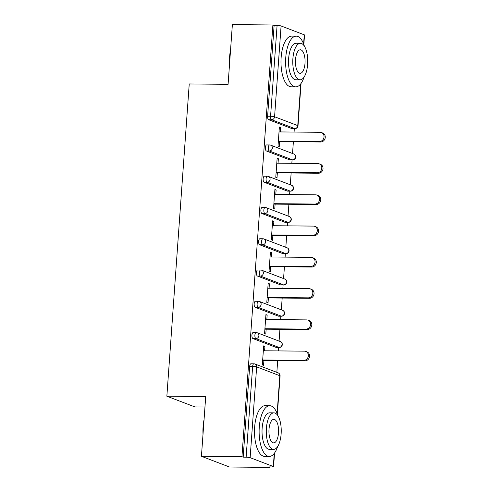 <?xml version="1.0" encoding="UTF-8"?>
<svg xmlns="http://www.w3.org/2000/svg" width="492" height="492" viewBox="0 0 492 492"><rect width="100%" height="100%" fill="white"/><g stroke="black" fill="none" stroke-linecap="round" stroke-linejoin="round"><path stroke-width="0.74" d="M204.961 407.025L194.943 406.933L166.856 396.214L189.236 83.96L228.091 84.323L232.372 24.6L272.894 24.981L274.124 25.449L267.617 116.235L270.575 116.266L277.082 25.473L274.124 25.449M270.034 467.4L268.81 466.933L271.768 466.957A3.044 0.418 -175.9 0 0 273.577 466.705A3.044 0.418 -175.9 0 0 273.318 466.514L250.139 457.671A3.044 0.418 -175.9 0 0 246.135 457.179L243.177 457.148L241.947 456.681L201.431 456.299L229.512 467.019L270.034 467.4L270.071 466.945M276.848 372.37L277.691 360.593M278.386 350.913L278.632 347.475M279.087 341.104L279.936 329.326M280.625 319.646L280.877 316.208M281.332 309.837L282.174 298.06M282.869 288.386L283.115 284.942M283.57 278.57L284.413 266.793M285.108 257.119L285.354 253.675M285.815 247.304L286.658 235.527M287.353 225.853L287.599 222.409M288.054 216.043L288.896 204.266M289.591 194.586L289.837 191.148M290.292 184.777L291.141 173M291.83 163.326L292.082 159.882M292.537 153.51L293.38 141.733M294.075 132.059L294.321 128.615M277.082 25.473A3.044 0.418 4.1 0 1 281.086 25.971L304.259 34.815A3.044 0.418 4.1 0 1 304.517 35.006L303.841 44.508M201.431 456.299L205.711 396.577L166.856 396.214M241.947 456.681L272.894 24.981M279.591 141.604L279.241 146.518L278.011 146.044L279.376 127.004L280.606 127.477L279.345 127.465M280.286 131.93L280.606 127.477M243.177 457.148L249.684 366.362A3.044 1.248 -89.5 0 1 250.945 363.785L253.903 363.816A3.044 1.248 -89.5 0 0 252.648 366.386L249.684 366.362M291.799 128.56L294.763 128.584A3.044 1.248 -89.5 0 0 294.948 128.621L291.99 128.596A3.044 1.248 -89.5 0 1 291.799 128.56L268.626 119.71A3.044 1.248 -89.5 0 1 267.617 116.235M276.11 347.413L279.075 347.444A3.044 1.248 -89.5 0 0 279.259 347.475L276.301 347.45A3.044 1.248 -89.5 0 1 276.11 347.413L252.937 338.57A3.044 1.248 -89.5 0 1 251.929 335.095A3.044 1.248 -89.5 0 1 253.183 332.518L256.141 332.549A3.044 1.248 -89.5 0 0 254.887 335.12A3.044 1.248 90.5 0 0 255.901 338.594L252.937 338.57M278.355 316.147L281.313 316.178A3.044 1.248 -89.5 0 0 281.504 316.215L278.54 316.184A3.044 1.248 -89.5 0 1 278.355 316.147L255.182 307.303A3.044 1.248 -89.5 0 1 254.167 303.828A3.044 1.248 -89.5 0 1 255.422 301.258L258.386 301.282A3.044 1.248 -89.5 0 0 257.125 303.859A3.044 1.248 90.5 0 0 258.14 307.334L255.182 307.303M280.594 284.886L283.558 284.911A3.044 1.248 -89.5 0 0 283.743 284.948L280.784 284.917A3.044 1.248 -89.5 0 1 280.594 284.886L257.421 276.037A3.044 1.248 -89.5 0 1 256.412 272.562A3.044 1.248 -89.5 0 1 257.667 269.991L260.625 270.016A3.044 1.248 -89.5 0 0 259.37 272.593A3.044 1.248 90.5 0 0 260.385 276.067L257.421 276.037M282.838 253.62L285.797 253.644A3.044 1.248 -89.5 0 0 285.981 253.681L283.023 253.657A3.044 1.248 -89.5 0 1 282.838 253.62L259.665 244.776A3.044 1.248 -89.5 0 1 258.651 241.295A3.044 1.248 -89.5 0 1 259.905 238.725L262.869 238.749A3.044 1.248 -89.5 0 0 261.609 241.326A3.044 1.248 90.5 0 0 262.623 244.801L259.665 244.776M285.077 222.353L288.035 222.378A3.044 1.248 -89.5 0 0 288.226 222.415L285.268 222.39A3.044 1.248 -89.5 0 1 285.077 222.353L261.904 213.51A3.044 1.248 -89.5 0 1 260.889 210.035A3.044 1.248 -89.5 0 1 262.15 207.458L265.108 207.489A3.044 1.248 -89.5 0 0 263.853 210.059A3.044 1.248 90.5 0 0 264.862 213.534L261.904 213.51M287.316 191.087L290.28 191.117A3.044 1.248 -89.5 0 0 290.464 191.154L287.506 191.124A3.044 1.248 -89.5 0 1 287.316 191.087L264.142 182.243A3.044 1.248 -89.5 0 1 263.134 178.768A3.044 1.248 -89.5 0 1 264.388 176.191L267.347 176.222A3.044 1.248 -89.5 0 0 266.092 178.793A3.044 1.248 90.5 0 0 267.107 182.268L264.142 182.243M289.56 159.82L292.519 159.851A3.044 1.248 -89.5 0 0 292.709 159.888L289.745 159.857A3.044 1.248 -89.5 0 1 289.56 159.82L266.387 150.976A3.044 1.248 -89.5 0 1 265.373 147.502A3.044 1.248 -89.5 0 1 266.627 144.931L269.591 144.956A3.044 1.248 -89.5 0 0 268.337 147.532A3.044 1.248 90.5 0 0 269.345 151.007L266.387 150.976M278.048 163.196L278.367 158.744L277.137 158.27L275.772 177.311L277.002 177.778L277.353 172.87M275.803 194.457L276.123 190.004L274.893 189.537L273.527 208.577L274.757 209.045L275.108 204.137M273.564 225.723L273.884 221.271L272.654 220.803L271.289 239.844L272.519 240.311L272.869 235.404M271.32 256.99L271.639 252.537L270.416 252.07L269.05 271.11L270.274 271.578L270.631 266.664M269.081 288.257L269.401 283.804L268.171 283.33L266.805 302.371L268.035 302.844L268.386 297.931M266.842 319.523L267.156 315.064L265.932 314.597L264.567 333.637L265.797 334.105L266.147 329.197M264.598 350.784L264.917 346.331L263.687 345.864L262.322 364.904L263.552 365.372L263.903 360.464M278.367 158.744L277.101 158.732M276.123 190.004L274.862 189.992M273.884 221.271L272.623 221.259M271.639 252.537L270.379 252.525M269.401 283.804L268.14 283.792M267.156 315.064L265.895 315.052M264.917 346.331L263.657 346.319M321.436 132.551L322.666 133.018A4.668 4.207 110.9 0 1 325.144 138.16A4.668 4.207 110.9 0 1 320.667 141.991L319.443 141.518A4.668 4.207 -69.1 0 0 323.921 137.692A4.668 4.207 -69.1 0 0 321.436 132.551A4.668 4.207 -69.1 0 0 320.101 132.299L279.025 131.917M319.443 141.518L278.367 141.136M320.667 141.991L278.331 141.591M319.191 163.818L320.421 164.285A4.668 4.207 110.9 0 1 322.906 169.426A4.668 4.207 110.9 0 1 318.429 173.252L317.199 172.784A4.668 4.207 -69.1 0 0 321.676 168.953A4.668 4.207 -69.1 0 0 319.191 163.818A4.668 4.207 -69.1 0 0 317.863 163.565L276.787 163.184M317.199 172.784L276.123 172.403M318.429 173.252L276.092 172.858M316.953 195.084L318.183 195.552A4.668 4.207 110.9 0 1 320.667 200.693A4.668 4.207 110.9 0 1 316.19 204.518L314.96 204.051A4.668 4.207 -69.1 0 0 319.437 200.219A4.668 4.207 -69.1 0 0 316.953 195.084A4.668 4.207 -69.1 0 0 315.618 194.832L274.542 194.445M314.96 204.051L273.884 203.67M316.19 204.518L273.847 204.125M314.714 226.345L315.938 226.818A4.668 4.207 110.9 0 1 318.422 231.953A4.668 4.207 110.9 0 1 313.945 235.785L312.715 235.317A4.668 4.207 -69.1 0 0 317.192 231.486A4.668 4.207 -69.1 0 0 314.714 226.345A4.668 4.207 -69.1 0 0 313.379 226.099L272.304 225.711M312.715 235.317L271.639 234.93M313.945 235.785L271.609 235.391M312.469 257.611L313.699 258.079A4.668 4.207 110.9 0 1 316.184 263.22A4.668 4.207 110.9 0 1 311.707 267.051L310.477 266.584A4.668 4.207 -69.1 0 0 314.954 262.753A4.668 4.207 -69.1 0 0 312.469 257.611A4.668 4.207 -69.1 0 0 311.135 257.359L270.059 256.978M310.477 266.584L269.401 266.197M311.707 267.051L269.37 266.652M310.231 288.878L311.461 289.345A4.668 4.207 110.9 0 1 313.939 294.487A4.668 4.207 110.9 0 1 309.462 298.318L308.238 297.844A4.668 4.207 -69.1 0 0 312.715 294.019A4.668 4.207 -69.1 0 0 310.231 288.878A4.668 4.207 -69.1 0 0 308.896 288.626L267.82 288.244M308.238 297.844L267.156 297.463M309.462 298.318L267.125 297.918M229.506 64.612A24.748 10.141 -89.5 0 1 229.573 57.17A24.748 10.141 -89.5 0 1 230.545 50.067M230.354 52.767A25.356 10.387 90.5 0 0 229.881 57.078A25.356 10.387 90.5 0 0 229.727 61.512M304.376 46.131A25.356 10.387 90.5 0 0 296.233 36.156A25.356 10.387 90.5 0 0 285.76 57.601A25.356 10.387 90.5 0 0 295.76 86.863A25.356 10.387 90.5 0 0 304.087 77.041M296.233 36.156L291.608 36.113A25.356 10.387 90.5 0 0 281.135 57.558A25.356 10.387 90.5 0 0 291.135 86.82L295.76 86.863M300.083 79.802L295.827 79.765A18.259 7.478 -89.5 0 1 288.626 58.696A18.259 7.478 -89.5 0 1 296.166 43.253L300.421 43.296A18.259 7.478 90.5 0 0 292.881 58.739A18.259 7.478 90.5 0 0 300.083 79.802A18.259 7.478 90.5 0 0 307.623 64.36A18.259 7.478 90.5 0 0 300.421 43.296M305.003 63.363A11.765 4.822 90.5 0 0 300.366 49.784A11.765 4.822 90.5 0 0 295.501 59.735A11.765 4.822 90.5 0 0 300.145 73.314A11.765 4.822 90.5 0 0 305.003 63.363M203.012 434.184A24.748 10.141 -89.5 0 1 203.085 426.742A24.748 10.141 -89.5 0 1 204.057 419.639M203.86 422.339A25.356 10.387 90.5 0 0 203.393 426.65A25.356 10.387 90.5 0 0 203.233 431.084M277.888 415.697A25.356 10.387 90.5 0 0 269.745 405.728A25.356 10.387 90.5 0 0 259.272 427.173A25.356 10.387 90.5 0 0 269.272 456.435A25.356 10.387 90.5 0 0 277.599 446.613M269.745 405.728L265.12 405.685A25.356 10.387 90.5 0 0 254.647 427.13A25.356 10.387 90.5 0 0 264.641 456.392L269.272 456.435M273.589 449.374L269.333 449.337A18.259 7.478 -89.5 0 1 262.138 428.268A18.259 7.478 -89.5 0 1 269.678 412.825L273.933 412.862A18.259 7.478 90.5 0 0 266.393 428.304A18.259 7.478 90.5 0 0 273.589 449.374A18.259 7.478 90.5 0 0 281.129 433.932A18.259 7.478 90.5 0 0 273.933 412.862M278.509 432.935A11.765 4.822 90.5 0 0 273.872 419.356A11.765 4.822 90.5 0 0 269.013 429.307A11.765 4.822 90.5 0 0 273.65 442.886A11.765 4.822 90.5 0 0 278.509 432.935M307.986 320.144L309.216 320.612A4.668 4.207 110.9 0 1 311.7 325.753A4.668 4.207 110.9 0 1 307.223 329.578L305.993 329.111A4.668 4.207 -69.1 0 0 310.47 325.28A4.668 4.207 -69.1 0 0 307.986 320.144A4.668 4.207 -69.1 0 0 306.657 319.892L265.582 319.511M305.993 329.111L264.917 328.73M307.223 329.578L264.887 329.185M305.747 351.411L306.977 351.878A4.668 4.207 110.9 0 1 309.462 357.014A4.668 4.207 110.9 0 1 304.978 360.845L303.755 360.378A4.668 4.207 -69.1 0 0 308.232 356.546A4.668 4.207 -69.1 0 0 305.747 351.411A4.668 4.207 -69.1 0 0 304.413 351.159L263.337 350.771M303.755 360.378L262.679 359.99M304.978 360.845L262.642 360.452M281.086 25.971L274.579 116.758L297.752 125.601L300.747 83.837M303.607 43.899L304.259 34.815M301.049 83.431L298.011 125.798A3.044 0.418 4.1 0 0 297.752 125.601A3.044 2.743 110.9 0 1 294.763 128.584L271.59 119.74A3.044 1.248 90.5 0 1 270.575 116.266A3.044 0.418 4.1 0 1 274.579 116.758A3.044 2.743 110.9 0 1 271.59 119.74L268.626 119.71M273.318 466.514L274.253 453.409M277.119 413.471L279.825 375.728L256.652 366.884L250.139 457.671M246.135 457.179L252.648 366.386A3.044 0.418 -175.9 0 1 256.652 366.884A3.044 2.743 -69.1 0 0 254.961 364.012A3.044 3.044 0 0 0 253.903 363.816M277.347 414.079L280.083 375.919A3.044 0.418 -175.9 0 0 279.825 375.728A3.044 2.743 -69.1 0 0 278.134 372.856L254.961 364.012M270.649 145.158A3.044 2.743 -69.1 0 1 272.34 148.024A3.044 2.743 110.9 0 1 269.345 151.007L292.519 159.851A3.044 2.743 110.9 0 0 295.514 156.868A3.044 2.743 -69.1 0 0 293.822 154.002L270.649 145.158A3.044 3.044 0 0 0 269.591 144.956M290.464 191.154A3.044 3.044 0 0 0 291.578 185.269A3.044 2.743 -69.1 0 1 293.269 188.135A3.044 2.743 110.9 0 1 290.28 191.117L267.107 182.268A3.044 2.743 110.9 0 0 270.096 179.291A3.044 2.743 -69.1 0 0 268.404 176.419A3.044 3.044 0 0 0 267.347 176.222M288.226 222.415A3.044 3.044 0 0 0 289.339 216.529A3.044 2.743 -69.1 0 1 291.03 219.401A3.044 2.743 110.9 0 1 288.035 222.378L264.862 213.534A3.044 2.743 110.9 0 0 267.857 210.558A3.044 2.743 -69.1 0 0 266.166 207.685A3.044 3.044 0 0 0 265.108 207.489M285.981 253.681A3.044 3.044 0 0 0 287.1 247.796A3.044 2.743 -69.1 0 1 288.786 250.668A3.044 2.743 110.9 0 1 285.797 253.644L262.623 244.801A3.044 2.743 110.9 0 0 265.612 241.818A3.044 2.743 -69.1 0 0 263.921 238.952A3.044 3.044 0 0 0 262.869 238.749M283.743 284.948A3.044 3.044 0 0 0 284.856 279.062A3.044 2.743 -69.1 0 1 286.547 281.928A3.044 2.743 110.9 0 1 283.558 284.911L260.385 276.067A3.044 2.743 110.9 0 0 263.374 273.085A3.044 2.743 -69.1 0 0 261.683 270.219A3.044 3.044 0 0 0 260.625 270.016M281.504 316.215A3.044 3.044 0 0 0 282.617 310.329A3.044 2.743 -69.1 0 1 284.308 313.195A3.044 2.743 110.9 0 1 281.313 316.178L258.14 307.334A3.044 2.743 110.9 0 0 261.129 304.351A3.044 2.743 -69.1 0 0 259.444 301.485A3.044 3.044 0 0 0 258.386 301.282M279.259 347.475A3.044 3.044 0 0 0 280.372 341.596A3.044 2.743 -69.1 0 1 282.064 344.462A3.044 2.743 110.9 0 1 279.075 347.444L255.901 338.594A3.044 2.743 110.9 0 0 258.89 335.618A3.044 2.743 -69.1 0 0 257.199 332.746A3.044 3.044 0 0 0 256.141 332.549M274.561 453.003L273.577 466.705M294.948 128.621A3.044 3.044 0 0 0 298.011 125.798M292.709 159.888A3.044 3.044 0 0 0 293.822 154.002M291.578 185.269L268.404 176.419M289.339 216.529L266.166 207.685M287.1 247.796L263.921 238.952M284.856 279.062L261.683 270.219M282.617 310.329L259.444 301.485M280.372 341.596L257.199 332.746M280.083 375.919A3.044 3.044 0 0 0 278.134 372.856"/></g></svg>
